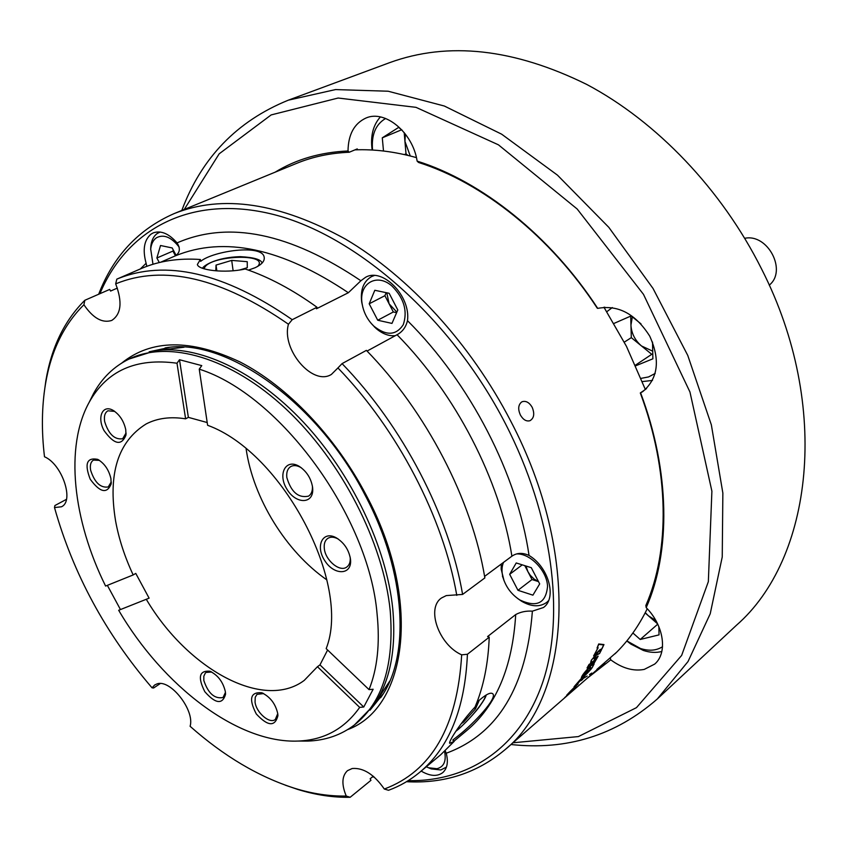 <?xml version="1.0" encoding="UTF-8"?>
<svg xmlns="http://www.w3.org/2000/svg" width="848" height="848" viewBox="0 0 848 848"><rect width="100%" height="100%" fill="white"/><g stroke="black" fill="none" stroke-linecap="round" stroke-linejoin="round"><path stroke-width="1.27" d="M520.354 414.969C517.842 409.213 518.234 404.92 521.52 402.079L522.326 401.666C526.067 400.648 529.364 402.535 532.184 407.316C534.791 413.75 534.049 418.212 529.958 420.714C526.332 421.657 523.131 419.739 520.354 414.969M645.349 389.497L626.439 346.313L603.946 307.23M416.41 157.611C395.009 151.654 374.53 149.068 354.962 149.863M614.98 653.85C627.817 641.47 638.565 626.439 647.236 608.747M98.675 294.235C113.356 256.117 138.5 229.236 174.105 213.611C222.409 194.234 279.586 202.767 345.634 239.21C409.022 276.649 470.831 343.896 510.761 421.18C581.198 555.323 570.556 697.406 504.687 749.982C476.82 773.185 444.098 783.764 406.521 781.697M374.413 777.234L372.548 776.81M578.06 684.029L569.792 691.83L578.06 684.029M589.233 670.196L581.686 677.923C583.678 676.958 586.89 673.916 591.353 668.796L589.233 670.196M567.927 694.639L571.955 691.141L567.884 694.607M576.025 686.965L572.676 690.261L576.025 686.965M593.886 655.843L599.494 650.236L601.889 648.964L603.967 644.565L598.709 643.971L597.045 648.042L597.829 648.116L593.791 655.758M590.568 667.927L589.265 668.627L590.865 665.648L594.151 663.91L592.052 667.906L589.932 669.284L590.314 667.705M591.544 662.436L590.621 662.595L591.321 660.232L598.911 651.19L601.476 649.812L599.578 653.511L596.208 655.387L594.586 657.295L594.236 658.292L595.667 657.603L593.685 661.196L591.385 662.299M589.795 666.305L594.289 662.839L598.147 656.182L596.229 657.285L593.78 661.663L589.063 664.429L587.049 667.97L589.667 666.199M571.075 691.724L566.687 695.222L569.284 692.403L573.725 688.968L571.075 691.724M585.247 673.672L581.325 677.859C581.643 675.898 584.569 672.061 590.091 666.358L585.237 673.651M584.749 675.941L581.018 678.803L574.054 686.795L576.99 684.665L580.583 680.085L581.908 679.206L580.668 680.859L582.449 679.587L584.749 675.941M454.199 741.364L449.684 743.325C448.189 741.958 461.291 721.616 475.039 707.02C483.519 686.975 488.247 663.687 489.222 637.177L467.418 654.264C465.043 708.419 449.154 747.756 419.739 772.274L440.727 754.731L454.199 741.364L452.811 740.039L458.853 735.29C474.276 723.079 497.532 698.074 492.826 693.834C490.6 691.83 485.289 694.671 476.905 702.377M248.443 270.12L255.28 267.65C261.841 264.449 264.809 261.004 264.173 257.304C262.753 243.906 213.251 250.817 200.647 261.354L200.382 259.499L197.383 264.459C198.103 270.162 225.006 273.618 245.199 268.986C268.88 277.052 292.804 289.804 316.993 307.252L316.452 308.767L348.348 292.73L360.888 280.752L365.541 277.328C382.618 267.215 410.909 296.196 407.485 320.671C405.927 327.158 402.44 331.844 397.055 334.727L367.078 351.072M44.064 393.854L45.877 380.625C51.431 347.415 64.427 320.639 84.842 300.277L109.699 289.422L110.59 291.055L117.374 288.087M66.42 499.355L54.897 505.546L54.495 507.549L61.395 506.797C74.55 501.327 62.18 464.185 44.499 456.765C41.404 430.943 41.732 406.658 45.506 383.911L45.877 380.625M54.495 507.549C73.161 573.767 105.682 633.859 152.046 687.823L153.615 687.993L160.251 683.573M419.739 772.274C410.273 780.139 399.864 786.138 388.522 790.283L384.314 789.032C374.159 774.425 363.453 767.588 352.196 768.511L347.479 770.662C341.85 775.984 341.437 784.442 346.238 796.039C329.596 796.346 312.435 793.781 294.765 788.333C258.672 776.821 223.787 756.14 190.1 726.291C195.072 710.253 170.035 678.517 156.838 683.976L154.675 684.993L152.046 687.823M384.314 789.032C431.632 771.32 457.422 726.588 461.672 654.826L467.418 654.264M462.605 594.427L484.865 577.912C471.997 499.896 426.438 411.746 366.4 350.372L342.062 363.622C402.726 426.099 449.111 515.552 462.605 594.427L446.281 595.593L441.617 597.914C425.823 608.154 438.967 644.936 461.672 654.826M456.786 595.37C443.324 517.651 397.627 429.597 337.928 367.937L342.062 363.622M200.382 259.499C178.663 258.004 159.17 260.93 141.913 268.275L116.812 279.14C165.519 259.022 223.989 272.537 292.221 319.685L288.458 324.233C281.133 349.312 312.562 386.338 331.388 374.434L337.928 367.937M288.458 324.233C221.307 277.709 163.717 264.247 115.678 283.847L116.812 279.14M84.842 300.277L83.91 304.75C93.036 318.159 102.311 323.395 111.724 320.449C121.232 314.195 122.557 301.994 115.678 283.847M83.91 304.75C63.791 324.773 50.986 351.167 45.506 383.911M146.821 266.336L146.11 263.283C142.422 249.619 144.128 239.857 151.22 233.995L153.361 232.84C161.003 230.253 168.9 233.603 177.052 242.899C180.603 248.57 179.988 252.905 175.207 255.905L160.601 262.244M346.238 796.039L350.15 797.29L370.958 780.319L370.152 778.761L373.247 776.238M350.15 797.29C333.232 797.608 315.806 795 297.86 789.477L285.235 785.153M489.222 637.177L487.589 636.562L515.711 614.556C520.683 611.885 526.248 610.751 532.385 611.154C526.544 686.891 497.829 734.251 446.239 753.236C448.454 761.981 447.309 768.436 442.794 772.592C437.229 776.757 430.021 776.249 421.17 771.086M445.189 750.798L446.239 753.236M407.485 320.671C470.301 383.126 517.312 474.647 529.046 555.461C522.622 552.493 516.909 552.737 511.906 556.182L484.6 576.396M292.221 319.685L316.993 307.252M408.227 780.648C467.969 781.782 520.534 748.307 542.996 681.516C565.118 614.736 552.769 515.754 505.535 423.883C451.168 318.18 356.202 235.384 273.565 214.491C190.62 193.577 126.585 229.66 99.916 293.694M373.025 776.429L373.618 776.556M529.046 555.461C548.741 567.142 557.125 597.999 543.473 607.518L532.385 611.154M599.706 649.897L601.847 648.762L603.659 644.925L598.709 644.385L597.352 647.681L598.137 647.755L593.621 655.907L599.706 649.897M597.236 647.586L597.829 648.116M575.824 687.177L572.994 689.965L575.824 687.177M573.651 689.329L576.248 686.901L573.651 689.329M575.188 687.855L575.813 687.315L575.167 687.834M571.552 691.512L564.694 697.607L571.52 691.491M582.035 677.52L585.258 673.916M590.833 669.146L590.929 669.22C586.901 673.81 583.954 676.587 582.078 677.552M585.3 673.959L590.929 669.22M590.982 665.701L593.833 664.207L592.105 667.726L590.314 668.892L590.865 667.609L589.625 668.203L590.897 665.627M591.777 662.108L590.908 662.256L591.565 660.02L598.688 651.529L601.137 650.215L599.547 653.32L596.42 655.059L594.342 657.507L593.96 658.642L595.317 658.006L593.664 661.016L591.777 662.108M597.798 656.585L594.31 662.606L587.399 667.577L589.095 664.609L593.791 661.832L596.25 657.476L597.66 656.458M576.057 685.693L570.291 691.332L576.004 685.64M571.128 691.639L567.068 694.862L571.128 691.639M581.686 677.605L581.622 677.541C581.855 675.782 584.548 672.21 589.71 666.835L581.686 677.605M574.382 686.392L580.753 679.057M578.993 681.951L574.425 686.424M580.997 680.456L582.216 678.888L580.838 679.789L579.057 682.015M584.463 676.195L581.039 680.488M584.505 676.238L580.795 679.1M596.886 669.379L616.729 652.133M646.558 388.501L645.201 389.084M357.294 149.778L357.252 148.909L349.228 152.248C330.232 153.053 312.711 156.753 296.652 163.357L174.105 213.611M512.966 742.784L578.378 736.583L636.466 707.645L681.654 655.409L708.345 581.643L711.896 491.183L689.954 391.999L643.494 294.373L577.159 208.99L498.423 144.817L416.008 107.346L338.119 98.029L271.148 114.925L219.187 153.806L184.249 209.456M275.081 172.208C296.143 159.297 320.459 152.216 348.019 150.976L349.228 152.248M417.131 161.12C481.812 181.355 550.49 235.903 597.702 308.365L597.268 308.195C550.5 236.581 482.607 182.627 418.552 162.466L417.131 161.12C412.891 132.5 384.897 109.35 365.827 118.095C354.199 123.543 348.263 134.503 348.019 150.976M640.643 392.953C670.323 471.997 670.726 552.133 646.208 607.656L645.837 605.525C670.005 550.437 669.57 471.181 640.304 392.974L642.763 391.617C658.143 378.452 660.465 359.965 649.738 336.147C635.608 313.898 618.256 304.633 597.702 308.365M610.284 657.931L610.74 659.85C622.22 668.277 633.382 671.468 644.236 669.411L654.677 664.101C667.885 653.045 663.942 625.358 646.208 607.656M610.74 659.85L587.06 678.389M583.477 678.305L587.166 676.068M589.477 674.584L591.766 673.058M640.304 392.974L645.922 389.105M181.811 210.452C201.506 157.792 237.005 121.041 288.309 100.181L335.522 89.581L388.151 91.224L444.32 106.021L501.656 134.185L557.443 175.133L608.822 227.349L653.045 288.479L687.781 355.46L711.345 424.827L722.856 493.07L722.242 556.945L710.221 613.772L688.035 661.525L657.348 698.943C615.659 735.396 566.867 750.586 510.984 744.512M657.348 698.943L736.446 625.262C812.204 559.235 831.761 406.87 761.737 269.304C721.786 189.39 656.564 121.444 586.763 84.45C513.899 48.58 448.21 41.308 389.677 62.635L288.309 100.181M461.238 723.662L463.686 722.03L475.442 708.907L478.844 701.254L476.83 702.568M474.286 707.815L475.442 708.907M462.966 721.351L463.686 722.03M524.806 565.658L532.003 579.534L538.491 581.611M525.972 566.019L527.891 571.626L530.254 575.262L534.092 579.046L538.469 581.569M531.283 567.683L516.22 562.966L509.669 574.319L517.969 590.303L532.915 595.158L539.678 583.901L531.283 567.683M503.479 562.425C501.613 566.93 501.518 572.146 503.171 578.05C506.118 587.367 511.694 594.681 519.919 600.013C536.72 607.783 545.921 603.246 547.543 586.413C547.172 571.043 530.413 553.405 516.835 553.914M548.571 600.649L546.727 602.387C539.773 607.263 531.367 606.871 521.531 601.211L517.598 598.465M504.041 580.689L501.168 569.156L501.295 564.037M532.003 579.534L517.969 590.303M522.251 564.853L509.669 574.319M645.137 612.924L648.349 615.743L645.286 612.648M632.894 632.99L640.229 639.477L659.034 634.876L658.854 626.63M626.863 640.908L640.484 648.497C649.07 651.232 656.426 650.639 662.542 646.717M661.832 651.487C656.14 652.971 649.981 652.621 643.346 650.448L630.87 644.088L626.81 640.971M657.751 624.16L640.229 639.477M655.833 620.492L648.349 615.743L657.603 623.863M396.853 312.128L389.115 303.828L393.334 311.969L396.62 312.679M386.169 292.655L384.897 295.687L389.115 303.828L386.783 292.783M374.805 290.281L369.198 303.796L377.731 320.237L391.977 323.406L397.797 309.955L389.147 293.281L374.805 290.281M392.147 286.2C376.788 272.325 358.386 283.709 362.149 303.87C363.622 312.509 367.47 319.887 373.692 326.014C386.2 336.031 396.048 335.596 403.256 324.72C407.782 311.195 404.083 298.358 392.147 286.2M395.263 335.702C388.819 336.243 382.459 333.858 376.162 328.547L371.053 323.226M362.933 307.644L361.704 302.132C360.23 289.804 363.516 281.292 371.572 276.586L374.265 275.536M393.334 311.969L377.731 320.237M384.897 295.687L369.198 303.796M173.268 250.001L172.95 251.082L175.441 255.799M175.61 255.714L174.752 252.799M176.13 255.418L172.186 247.945L160.526 245.507L156.88 257.993L159.286 262.551M179.161 247.054C171.254 237.058 163.675 233.963 156.435 237.779C153.191 240.069 151.273 243.853 150.7 249.121L152.979 264.269M150.658 249.577L150.806 246.408C151.453 240.387 153.636 236.062 157.357 233.423L160.208 232.034M172.95 251.082L156.88 257.993M432.883 761.292L433.487 760.794M426.29 766.804L428.6 767.779L436.996 768.712C443.97 766.836 446.493 761.059 444.553 751.392M446.408 767.143L440.78 769.963L431.187 768.892L428.431 767.716M410.262 155.968L404.941 141.383L406.012 153.838L407.92 155.396M404.189 132.553L404.941 141.383L405.365 134.048M402.249 130.306L398.655 127.391L382.289 137.821L383.497 151.018M385.628 118.476C375.6 124.391 371.244 134.906 372.558 150.043M372.155 150.022C370.279 136.221 373.025 125.186 380.37 116.939M406.012 153.838L404.337 154.569M401.613 129.786L382.289 137.821M652.716 351.167L641.501 345.963L651.752 354.316L652.78 353.902M631.304 337.642L641.501 345.963C634.961 340.313 631.442 333.359 630.954 325.123L631.304 337.642L624.298 342.147M630.7 316.113L630.954 325.123L632.343 316.855M641.014 323.883L631.166 315.901L613.952 323.438M635.703 365.806L652.886 358.81L652.515 342.03M612.298 307.559L606.808 311.714M641.035 378.367L648.572 376.936L655.197 373.427M652.483 380.423L642.318 381.579M604.295 307.771L604.783 307.177M769.242 285.14C787.4 270.851 767.822 233.295 744.745 238.309M651.752 354.316L635.428 365.181M125.748 429.639L125.97 435.077C121.497 446.133 114.183 444.617 104.018 430.551C96.863 417.439 102.417 404.305 112.901 410.252C119.515 414.439 123.797 420.905 125.748 429.639M110.918 478.622L111.152 483.954C106.965 494.108 99.99 492.529 90.227 479.226C84.281 463.867 86.761 457.242 97.679 459.351C104.421 463.337 108.83 469.76 110.918 478.622M105.597 586.063C72.928 520.174 64.565 446.769 89.199 402.259C106.848 370.629 136.115 357.612 176.999 363.22L185.606 418.827C170.543 416.432 157.399 418.138 146.163 423.947C117.999 441.426 107.813 473.756 115.582 520.937C118.858 538.872 124.72 556.871 133.178 574.944L105.597 586.063M277.752 713.634L277.921 715.712C275.006 726.927 267.798 726.354 256.308 713.984C248.549 698.953 250.361 691.883 261.756 692.752C270.173 696.802 275.505 703.766 277.752 713.634L275.303 719.475C269.696 724.266 256.202 712.606 255.047 702.07L255.248 697.226L256.986 694.353L263.643 693.579M225.324 691.512L225.526 694.417C222.399 704.73 215.487 703.819 204.803 691.682C197.552 677.202 199.238 670.376 209.869 671.213C217.862 675.103 223.013 681.866 225.324 691.512M146.545 599.737C187.472 668.722 263.209 711.154 304.231 680.414L317.449 666.708L359.679 707.391C344.489 728.877 323.936 740.103 298.019 741.057C237.684 743.558 162.89 685.968 118.678 610.274L149.11 598.158L135.765 573.396L133.178 574.944M89.994 400.659L93.566 393.483C102.078 377.964 113.886 366.495 129.002 359.064L155.311 350.701C197.701 344.542 255.1 370.629 303.52 422.283C351.856 473.979 386.561 547.267 392.772 608.917C396.376 649.547 390.048 681.633 373.788 705.165L354.485 724.902C341.055 735.078 325.505 740.463 307.813 741.088L299.8 741.057M246.121 448.899C253.181 498.274 285.924 551.412 326.872 579.905M129.002 359.064C168.582 339.825 230.614 357.156 286.105 409.107C341.532 460.983 383.434 542.762 390.218 610.751C394.437 664.684 382.533 702.738 354.485 724.902M176.999 363.22L179.5 359.732L201.76 365.615L199.248 369.156C279.776 394.553 369.156 516.337 377.116 614.344C380.063 643.749 377.36 668.839 369.028 689.615L373.141 689.254L363.75 707.009L359.679 707.391M118.678 610.274L149.11 598.158M107.357 585.353L120.215 609.097M369.028 689.615L326.173 648.625C351.835 584.113 282.681 452.397 207.612 425.283L199.248 369.156M350.478 559.097L350.531 559.638C352.121 575.177 334.324 575.771 324.901 560.857C315 546.282 322.59 530.159 336.19 537.77C344.108 542.678 348.867 549.79 350.478 559.097M312.573 487.187L312.7 488.66C313.771 504.412 295.761 504.422 286.847 489.052C277.423 473.99 285.861 458.09 299.302 466.411C306.616 471.329 311.036 478.251 312.573 487.187M114.703 411.397L107.94 410.792C104.929 412.563 103.838 416.167 104.664 421.583C108.597 434.197 114.597 439.911 122.674 438.745L126.066 432.968M99.439 460.379L93.513 460.093C90.778 461.768 89.803 465.128 90.619 470.174C94.573 482.501 100.446 488.098 108.237 486.975L111.247 481.94M338.373 539.127L337.917 538.872C333.985 536.837 330.625 536.657 327.847 538.342C325.007 540.335 323.819 543.716 324.307 548.476C325.303 560.337 339.762 572.432 346.705 567.089C349.344 565.203 350.51 562.033 350.213 557.602L350.16 557.083M301.453 467.884L300.966 467.577C297.044 465.329 293.631 465.001 290.726 466.591C287.578 468.658 286.274 472.304 286.836 477.551C291.129 492.084 298.369 498.285 308.534 496.144C311.29 494.32 312.605 491.162 312.446 486.646L312.403 486.074M211.682 672.029L206.106 672.411L205.311 673.1L203.827 676.206L203.827 680.52C208.205 693.441 214.608 699.112 223.045 697.522L225.441 692.413M179.5 359.732L188.373 417.364L185.606 418.827M188.373 417.364L207.198 422.537M327.614 649.992L319.972 664.885L363.75 707.009M317.449 666.708L319.972 664.885M239.369 270.088L247.277 267.703L247.245 261.682L231.705 260.4L216.049 265.074L215.784 270.809M216.865 270.894L216.049 265.074M233.126 270.809L231.705 260.4M121.752 363.039C151.379 339.158 190.811 338.808 240.058 361.979C287.143 386.179 335.267 436.285 366.029 494.797C422.251 599.43 407.57 707.73 347.68 729.598M140.333 268.954L146.11 263.283M454.009 741.173L466.474 730.775C496.059 706.119 512.468 667.376 515.711 614.556M511.906 556.182C499.854 479.894 455.747 394.246 397.055 334.727M177.052 242.899C228.663 220.395 289.952 233.009 360.888 280.752M348.348 292.73C281.822 248.114 224.116 235.839 175.207 255.905M169.24 347.447L149.131 351.803M370.014 710.189L382.946 694.183M456.139 730.902C467.587 722.326 486.01 700.066 485.459 695.434M257.686 266.42C270.448 252.503 206.467 255.492 204.22 268.848M504.687 749.982L604.656 663.094M294.765 788.333L297.86 789.477M168.943 347.479L165.063 347.945C223.512 336.751 316.866 400.563 365.032 495.052C406.68 573.11 410.273 657.582 380.625 697.692L382.787 694.438M264.173 257.304L264.279 258.131M455.948 731.177C461.482 727.436 477.477 710.2 480.233 705.536C484.017 700.183 486.01 696.664 486.18 694.989M548.391 601.062L546.727 602.387M519.919 600.013L521.531 601.211M503.171 578.05L502.44 576.184M629.545 642.922L630.87 644.088M373.703 275.515L371.572 276.586M373.692 326.014L374.858 327.37M362.149 303.87L361.704 302.132M160.134 232.023L159.35 232.352M150.7 249.121L150.806 246.408M428.6 767.779L431.187 768.892M184.08 347.224L159.191 350.224M389.815 681.029L375.95 701.911M298.019 741.057L307.813 741.088M89.199 402.259L93.566 393.483M114.522 411.259L112.901 410.252M126.066 433.201L125.97 435.077M99.131 460.167L97.679 459.351M111.247 482.311L111.152 483.954M211.311 671.839L209.869 671.213M225.483 692.837L225.526 694.417M263.368 693.441L261.756 692.752M277.794 713.931L277.921 715.712M337.917 538.872L336.19 537.77M350.213 557.602L350.531 559.638M300.966 467.577L299.302 466.411M312.446 486.646L312.7 488.66M262.074 263.081C261.205 259.52 253.934 257.379 240.249 256.658C215.848 257.326 203.276 265.869 202.513 268.297"/></g></svg>
